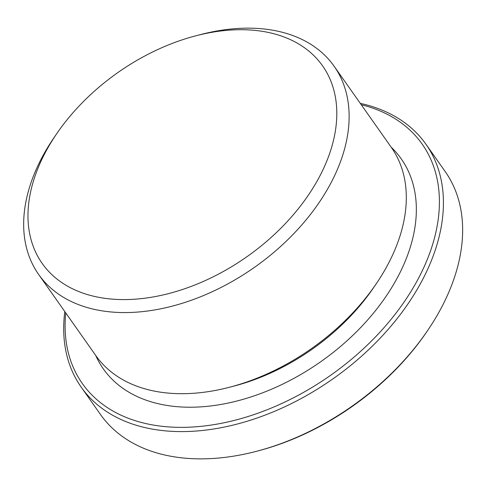 <?xml version="1.0" encoding="UTF-8"?>
<svg xmlns="http://www.w3.org/2000/svg" width="487" height="487" viewBox="0 0 487 487"><rect width="100%" height="100%" fill="white"/><g stroke="black" fill="none" stroke-linecap="round" stroke-linejoin="round"><path stroke-width="0.73" d="M64.808 311.595A210.865 138.235 -35.2 0 0 81.201 387.147L100.419 414.419A210.865 138.235 -35.2 0 0 256.369 451.339L257.909 450.938A207.852 136.263 -35.2 0 0 426.563 332.097L427.458 330.776A210.865 138.235 -35.2 0 0 446.506 297.387A210.865 138.235 -35.2 0 0 445.155 171.497L425.936 144.225A210.865 138.235 -35.2 0 0 360.301 103.372M256.369 451.339A210.865 138.235 -35.2 0 0 427.458 330.776M81.201 387.147A210.865 138.235 -35.2 0 0 255.212 418.656A210.865 138.235 -35.2 0 0 427.288 270.115A210.865 138.235 -35.2 0 0 425.936 144.225M65.751 312.934A207.852 136.263 -35.2 0 0 206.031 425.772A207.852 136.263 -35.2 0 0 423.501 268.191A207.852 136.263 -35.2 0 0 361.244 104.711M95.683 355.407A182.248 119.473 -35.2 0 0 243.129 399.328A182.248 119.473 -35.2 0 0 402.402 267.655A182.248 119.473 -35.2 0 0 391.171 147.19M56.577 133.895L53.814 137.943A180.738 118.487 -35.2 0 0 38.65 274.467L95.823 355.601A180.738 118.487 -35.2 0 0 229.493 387.25L234.229 386.014A171.503 112.43 -35.2 0 0 373.389 287.957L376.147 283.909A180.738 118.487 -35.2 0 0 392.473 255.291A180.738 118.487 -35.2 0 0 391.311 147.384L334.137 66.25A180.738 118.487 -35.2 0 0 200.467 34.601L195.731 35.837A171.503 112.43 -35.2 0 0 56.577 133.895A171.503 112.43 -35.2 0 0 106.038 298.476A171.503 112.43 -35.2 0 0 323.672 168.258A171.503 112.43 -35.2 0 0 195.731 35.837M229.493 387.25A180.738 118.487 -35.2 0 0 376.147 283.909M38.65 274.467A180.738 118.487 -35.2 0 0 187.805 301.477A180.738 118.487 -35.2 0 0 335.299 174.157A180.738 118.487 -35.2 0 0 334.137 66.25"/></g></svg>
